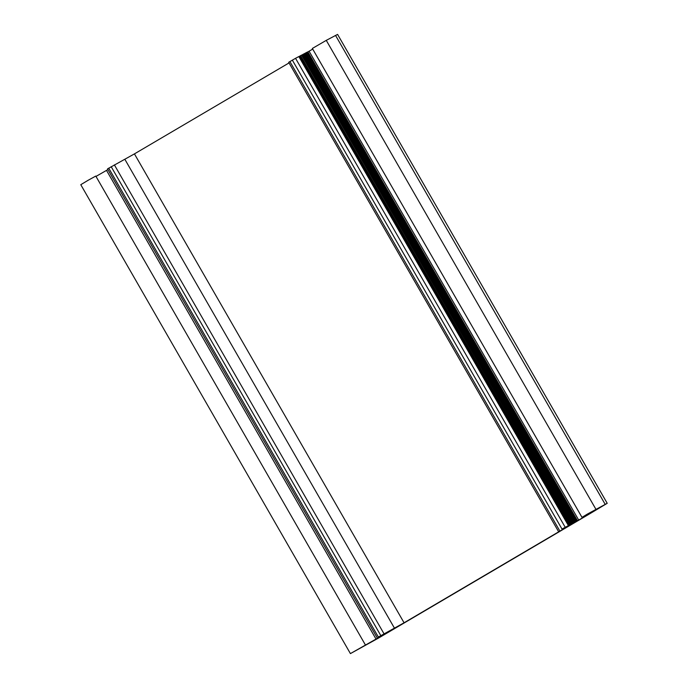 <?xml version="1.0" encoding="UTF-8"?>
<svg xmlns="http://www.w3.org/2000/svg" width="688" height="688" viewBox="0 0 688 688"><rect width="100%" height="100%" fill="white"/><g stroke="black" fill="none" stroke-linecap="round" stroke-linejoin="round"><path stroke-width="1.03" d="M588.859 514.306L607.22 503.306L587.423 514.056L581.988 517.359L597.485 509.094L577.335 520.911L561.984 529.029L569.991 525.073L566.379 527.3L404.071 622.795L378.366 637.054L390.087 631.111L350.416 653.6L378.667 637.974L588.859 514.306M365.423 644.974L95.787 176.068L88.202 180.239L80.78 184.694L350.416 653.6M107.921 169.575L95.993 176.42M289.046 62.926L134.435 153.888L107.526 168.887L377.162 637.793M568.357 525.52L298.841 56.562L295.539 58.308L288.685 62.307L558.321 531.213M571.092 524.075L301.576 55.109L298.867 56.605M304.208 53.733L301.602 55.152M576.535 521.186L306.968 52.254L304.337 53.698M577.49 520.764L307.863 51.858L306.994 52.297M312.722 49.089L307.889 51.91M607.22 503.306L337.584 34.4L326.267 40.36L312.352 48.452L581.988 517.359M335.538 35.406L605.165 504.313M106.52 170.4L376.155 639.307M378.254 637.234L378.615 637.862M379.14 636.761L379.432 637.26M108.73 168.147L378.366 637.054M111.189 166.702L380.825 635.609M114.38 164.888L384.016 633.794M124.872 159.324L394.499 628.23M134.435 153.888L404.071 622.795M289.889 61.567L559.525 530.474M292.348 60.123L561.984 529.029M295.539 58.308L565.175 527.214M299.762 56.089L569.397 524.996M300.57 55.642L570.197 524.548M302.496 54.636L572.132 523.542M303.305 54.189L572.932 523.095M304.199 53.716L573.826 522.622M305.231 53.182L574.867 522.089M306.04 52.735L575.675 521.642M307.751 51.875L577.378 520.782M309.101 51.222L578.728 520.128M583.235 516.74L583.553 517.29M583.613 517.152L583.347 516.679L583.622 517.144M583.845 516.413L584.095 516.851M326.267 40.36L595.903 509.266M378.95 637.561L378.641 637.028M568.477 525.469L298.841 56.562M571.212 524.015L301.576 55.109M573.947 522.562L304.311 53.655M576.596 521.16L306.968 52.254"/></g></svg>
